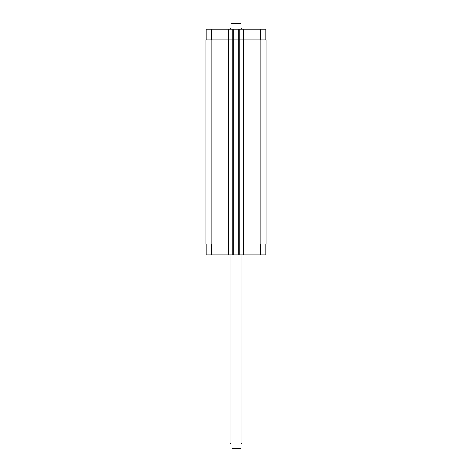 <?xml version="1.0" encoding="UTF-8"?>
<svg xmlns="http://www.w3.org/2000/svg" width="472" height="472" viewBox="0 0 472 472"><rect width="100%" height="100%" fill="white"/><g stroke="black" fill="none" stroke-linecap="round" stroke-linejoin="round"><path stroke-width="0.71" d="M232.897 448.4L239.103 448.4M229.988 254.797L229.988 443.137L231.115 444.264L231.115 447.049C231.115 449.019 231.115 449.019 231.115 447.049L240.885 447.049L240.885 444.264L242.012 443.137L242.012 254.797M240.885 447.049C240.885 449.019 240.885 449.019 240.885 447.049M240.885 448.382L232.212 448.4M242.012 29.24L240.885 27.736L240.885 24.951C240.885 22.98 240.885 22.98 240.885 24.951L231.115 24.951L231.115 27.736L229.988 29.24M231.115 24.951C231.115 22.98 231.115 22.98 231.115 24.951M231.115 23.618L240.885 23.618M206.117 244.083L206.117 254.797L265.883 254.797L265.883 244.083M206.117 39.955L206.117 29.24L265.883 29.24L265.883 39.955M228.672 254.797L228.672 39.955L205.928 39.955L205.928 244.083L266.072 244.083L266.072 39.955L228.672 39.955L228.672 29.24M232.802 254.797L232.802 29.24M239.198 254.797L239.198 29.24M243.328 254.797L243.328 29.24M243.328 244.083L243.328 39.955L243.328 244.083M232.802 244.083L232.802 39.955M205.928 244.083L205.928 39.955M266.072 244.083L266.072 39.955M211.379 39.955L211.379 29.24M228.295 254.797L228.295 29.24M233.18 254.797L233.18 29.24M238.82 254.797L238.82 29.24M243.705 254.797L243.705 29.24M260.621 39.955L260.621 29.24M211.379 244.083L211.379 254.797M260.621 244.083L260.621 254.797M260.81 244.083L260.81 39.955M239.198 244.083L239.198 39.955M228.672 244.083L228.672 39.955M211.19 244.083L211.19 39.955"/></g></svg>
